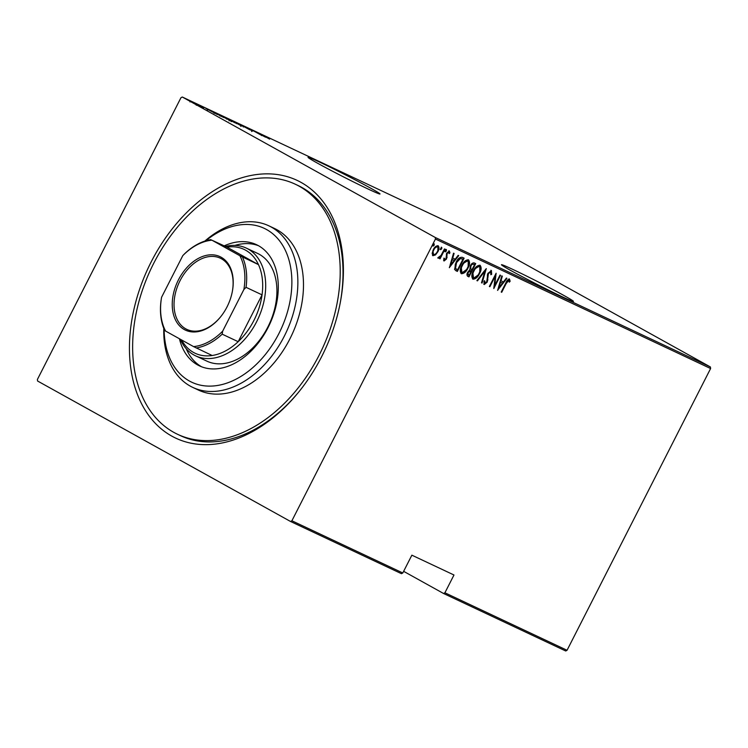 <?xml version="1.0" encoding="UTF-8"?>
<svg xmlns="http://www.w3.org/2000/svg" width="748" height="748" viewBox="0 0 748 748"><rect width="100%" height="100%" fill="white"/><g stroke="black" fill="none" stroke-linecap="round" stroke-linejoin="round"><path stroke-width="1.12" d="M151.171 261.912A142.457 97.399 115.2 0 1 282.697 175.49A142.457 97.399 115.2 0 1 340.19 303.071A142.457 97.399 115.2 0 1 321.677 356.59A142.457 97.399 115.2 0 1 297.798 393.158A142.457 97.399 115.2 0 1 159.361 427.239A142.457 97.399 115.2 0 1 151.171 261.912M340.05 303.828A138.202 94.491 -64.8 0 0 298.078 185.523L295.273 184.204A138.202 94.491 -64.8 0 0 153.714 263.324A138.202 94.491 -64.8 0 0 177.575 434.298A138.202 94.491 -64.8 0 0 319.134 355.178A138.202 94.491 -64.8 0 0 295.273 184.204M513.268 269.626A40.401 1.346 27 0 0 501.45 264.708A40.401 1.346 27 0 0 522.581 276.863A40.401 1.346 27 0 0 561.626 296.479A40.401 1.346 27 0 0 573.445 301.388A40.401 1.346 27 0 0 552.314 289.233A40.401 1.346 27 0 0 513.268 269.626M319.854 162.232A40.401 1.346 27 0 0 308.036 157.314A40.401 1.346 27 0 0 329.167 169.469A40.401 1.346 27 0 0 368.212 189.076A40.401 1.346 27 0 0 380.021 193.994A40.401 1.346 27 0 0 358.9 181.839A40.401 1.346 27 0 0 319.854 162.232M710.6 368.54L435.448 239.042L291.898 520.776L402.798 572.968L401.452 573.679L290.551 521.487L37.587 381.022L37.4 379.46L180.951 97.726L182.297 97.016L435.261 237.481L710.413 366.978L710.6 368.54L567.049 650.274L565.703 650.984L443.573 593.501L444.91 592.79L567.049 650.274M197.444 104.954L190.142 100.961L196.883 104.701M189.422 100.662L190.076 101.092M197.192 104.281L203.699 107.899L197.192 104.281M207.981 109.919L207.374 109.554M201.979 106.683L201.334 106.319M223.802 117.558L213.348 111.938M227.934 118.754L236.836 123.701L227.897 118.81M227.055 118.558L226.317 118.137M238.519 123.729L249.944 129.862L238.519 123.729M252.244 130.199L261.66 135.379L252.244 130.199M262.193 134.93L269.598 139.119L261.314 134.444L264.137 135.912L261.959 134.846L261.576 135.603M182.297 97.016L457.449 226.513L710.413 366.978M265.568 137.221L254.011 131.022L265.568 137.221M243.156 126.019L251.87 130.619L242.698 125.711M251.852 130.657L252.553 131.115M239.528 124.579L231.852 120.578L239.51 124.617M242.137 126.15L241.258 125.795M230.945 120.204L231.758 120.755M227.934 119.128L220.258 115.127L227.916 119.166M230.552 120.699L229.673 120.344M219.351 114.753L220.164 115.304M217.313 114.509L205.756 108.32L217.313 114.509M403.639 571.332L443.573 593.501M402.798 572.968L411.868 555.175L453.98 574.997L444.91 592.79M432.877 255.666L432.166 253.366L433.326 249.645C434.513 247.055 436.112 245.746 438.132 245.727C439.356 247.261 439.263 249.28 437.861 251.777L435.504 254.928L432.933 255.704M444.976 249.159L440.039 258.845L439.534 258.602L440.263 257.181L438.309 258.238L437.982 257.667L441.011 255.451L444.471 248.916L444.976 249.159M444.116 260.968L443.676 259.06L444.452 258.397L444.742 259.79L446.014 258.771L446.659 253.207L449.361 251.01L449.931 252.908L449.127 253.637L448.763 252.207L447.192 253.394L446.537 258.958L444.116 260.968M457.533 269.813L456.86 271.141L454.588 269.523L456.046 262.38C457.58 258.78 459.674 257.088 462.311 257.321L464.125 258.172L457.374 271.421L455.784 270.664M467.603 276.218L467.855 276.358C466.724 275.47 466.677 274.095 467.734 272.235L469.819 269.719L470.399 265.783C471.334 263.745 472.586 262.782 474.157 262.894L475.709 263.623L468.959 276.882L467.706 276.283M486.294 268.607L482.067 283.043L481.516 282.781L484.928 271.131L477.448 280.874L476.897 280.612L486.294 268.607M500.029 275.068L500.534 275.301L493.783 288.56L495.195 276.274L489.875 286.718L489.37 286.484L496.12 273.226L494.718 285.493L500.029 275.068M506.209 283.473L501.721 292.29L501.216 292.057L505.77 283.109C506.583 280.799 507.827 279.462 509.5 279.107L510.136 281.295L509.304 282.174L508.771 280.444L506.209 283.473L505.723 283.202M497.682 290.402L501.796 275.9L502.338 276.152L500.982 280.781L503.441 281.94L506.405 278.069L506.957 278.331L497.56 290.327M491.389 270.58L491.67 274.301L490.838 274.74L490.688 271.935L488.416 273.646L487.247 282.071L484.274 284.511L483.919 281.557L484.807 280.968L485.031 283.174L486.714 281.893L487.92 273.394L491.445 270.608M472.858 279.126L472.979 279.191C471.343 277.022 471.502 274.217 473.465 270.795C475.074 267.232 477.261 265.381 480.038 265.241C481.637 267.401 481.478 270.178 479.552 273.572C477.953 277.125 475.765 279.004 472.979 279.191L472.914 279.154M461.264 273.665L461.394 273.74C459.749 271.561 459.917 268.766 461.881 265.334C463.48 261.781 465.667 259.93 468.444 259.78C470.043 261.95 469.884 264.727 467.958 268.121C466.359 271.674 464.171 273.544 461.394 273.74L461.32 273.693M449.436 267.691L453.54 253.189L454.092 253.45L452.736 258.079L455.186 259.229L458.159 255.358L458.702 255.62L449.314 267.616M446.388 250.982L445.322 251.852L445.378 250.505L446.444 249.636L446.388 250.982L444.808 251.562M441.722 248.785L440.656 249.654L440.722 248.308L441.788 247.448L441.722 248.785L440.151 249.374M434.167 245.232L433.101 246.092L433.157 244.755L434.223 243.885L434.167 245.232L432.587 245.811M290.551 521.487L291.898 520.776M435.448 239.042L435.261 237.481M177.575 434.298L180.38 435.617A138.202 94.491 -64.8 0 0 298.284 392.56M501.235 292.029L501.721 292.29M508.995 278.826L510.136 281.295M506.835 281.126L508.771 280.444M501.824 275.909L500.477 280.5L500.982 280.781M506.424 278.078L497.906 289.167M502.488 283.174L500.038 281.987L498.411 287.531L498.925 287.812L502.488 283.174L500.552 282.267L498.925 287.812M500.038 281.987L500.552 282.267M495.559 274.329L494.213 285.212L494.718 285.493L493.839 287.157M494.709 276.003L495.195 276.274M489.388 286.447L489.875 286.718M490.884 270.299L491.67 274.301M487.958 275.049L487.444 274.768L487.902 273.366L490.183 271.655L490.688 271.935M487.93 273.375L488.416 273.646M487.444 274.768L487.444 279.621L487.948 279.902M487.444 279.621L486.733 281.79L483.769 284.221M486.761 281.8L487.247 282.071M484.293 280.678L485.031 283.174M485.443 269.486L481.553 282.763L482.067 283.043M477.448 280.874L476.925 280.584L484.424 270.851L484.928 271.131M479.057 273.3L479.552 273.572M477.972 275.124L472.633 278.976M479.879 265.175L479.739 271.767M479.01 266.41L474.456 269.065M472.801 272.235L473.484 277.732M473.97 271.028C472.409 273.796 472.306 276.068 473.652 277.817C475.924 277.732 477.729 276.236 479.038 273.338C480.59 270.589 480.702 268.336 479.365 266.606C477.093 266.643 475.289 268.111 473.97 271.028L473.484 270.757M473.045 277.489L473.652 277.817M475.186 263.38L474.494 264.736L473.774 264.399C472.643 263.941 471.689 264.483 470.903 266.026L470.688 268.859L472.007 269.673L471.296 271.019M467.762 272.169L468.463 274.955L469.146 275.283L468.454 276.592L468.959 276.882M468.454 276.592L467.5 276.152M472.007 269.673L474.522 264.745L473.26 264.109C472.138 263.661 471.175 264.203 470.389 265.736L470.183 268.579L471.67 269.514M469.146 275.283L471.315 271.038L470.801 270.748L467.743 272.16L468.276 274.853M468.463 274.955L467.949 274.675M470.464 270.589L470.969 270.87L468.257 272.44M470.417 265.755L470.903 266.026M473.26 264.109L473.774 264.399M467.472 267.849L467.958 268.121M466.387 269.673L461.039 273.516M468.285 259.724L468.145 266.307M467.416 260.959L462.872 263.614M461.207 266.774L461.89 272.272M462.376 265.577C460.815 268.345 460.712 270.608 462.058 272.366C464.34 272.272 466.135 270.785 467.453 267.887C469.005 265.129 469.108 262.885 467.771 261.155C465.499 261.183 463.704 262.66 462.376 265.577L461.89 265.306M461.451 272.029L462.058 272.366M463.601 257.92L462.909 259.276L460.394 258.518L456.551 262.613L455.523 268.41L457.561 269.822L462.928 259.294L459.88 258.238L457.037 260.641M456.86 271.141L457.374 271.421M455.326 263.913L455.008 268.121L456.635 269.345M457.15 269.635L456.448 269.261M455.008 268.121L455.523 268.41M456.056 262.342L456.551 262.613M459.88 258.238L460.394 258.518M453.569 253.198L452.222 257.789L452.736 258.079M458.169 255.367L449.651 266.466M454.232 260.463L451.792 259.276L450.165 264.82L450.67 265.101L454.232 260.463L452.297 259.556L450.67 265.101M451.792 259.276L452.297 259.556M443.947 258.107L444.742 259.79M448.847 250.73L449.931 252.908M447.192 253.394L446.706 253.123L448.258 251.926L448.763 252.207M446.678 253.114L446.865 254.385M446.36 254.105L447.024 255.694M446.509 255.414L447.098 257.377M446.593 257.097L446.032 258.677L446.537 258.958M446.032 258.677L443.611 260.687M445.939 249.355L445.873 250.702M441.769 254.161L440.235 257.162L437.795 257.957M439.553 258.574L440.039 258.845M441.273 247.158L441.217 248.504M436.608 252.777L434.999 254.647L435.504 254.928M434.999 254.647L432.512 255.47M437.945 245.653L437.842 250.421M437.374 251.506L437.861 251.777M437.056 246.653L434.055 248.383M437.038 246.644L437.524 246.915C435.981 246.905 434.747 247.887 433.831 249.869C432.765 251.796 432.69 253.357 433.625 254.563L433.625 254.563C435.196 254.535 436.439 253.525 437.356 251.534C438.431 249.626 438.487 248.084 437.524 246.915L437.038 246.644M432.83 250.72L433.578 254.535M433.344 249.608L433.831 249.869M433.718 243.605L433.653 244.942M259.397 133.883L263.782 136.239L259.378 133.911M240.295 125.327L232.787 121.092L241.071 125.58L240.688 126.337M232.787 121.092L231.983 120.774L231.6 121.531M234.732 122.625L232.226 121.204C231.216 120.737 231.216 120.783 232.226 121.335L234.704 122.681M232.207 121.372L232.226 121.335C231.216 120.783 231.216 120.737 232.226 121.204M231.319 120.699L227.598 118.67C226.541 118.175 226.532 118.221 227.56 118.792L231.244 120.839M227.542 118.82L227.56 118.792C226.532 118.221 226.541 118.175 227.598 118.67M222.418 116.576L229.486 120.129L229.103 120.886M228.701 119.876L221.193 115.641L220.398 115.314L220.015 116.071M221.193 115.641L222.437 116.548M221.333 116.351L223.83 117.501M216.387 113.724L221.352 116.314M214.611 112.583L216.396 113.696M211.142 111.172L215.527 113.528L211.123 111.2M196.06 104.299L190.946 101.401L196.631 104.477L196.247 105.234M190.946 101.401L190.375 101.167L189.992 101.924M164.13 329.242A85.048 58.148 -64.8 0 0 207.925 386.09A85.048 58.148 -64.8 0 0 278.901 333.552A85.048 58.148 -64.8 0 0 279.275 240.463A85.048 58.148 -64.8 0 0 205.756 240.8M204.858 241.08A89.302 61.056 115.2 0 1 268.831 225.812A89.302 61.056 115.2 0 1 284.249 336.282A89.302 61.056 115.2 0 1 192.778 387.408A89.302 61.056 115.2 0 1 163.775 328.372M195.63 355.852L206.859 361.134A59.531 40.701 -64.8 0 0 267.84 327.054A59.531 40.701 -64.8 0 0 257.564 253.404L246.335 248.121A59.531 40.701 115.2 0 1 256.611 321.771A59.531 40.701 115.2 0 1 195.63 355.852A59.531 40.701 115.2 0 1 180.277 339.227M186.243 348.736A66.974 45.796 -64.8 0 0 201.623 366.801M224.241 245.849A66.974 45.796 115.2 0 1 256.517 244.69A66.974 45.796 115.2 0 1 268.083 327.54A66.974 45.796 115.2 0 1 199.482 365.884A66.974 45.796 115.2 0 1 179.417 338.741M192.778 387.408L198.398 390.054A89.302 61.056 -64.8 0 0 289.869 338.928A89.302 61.056 -64.8 0 0 274.451 228.449L268.831 225.812M258.593 245.755A66.974 45.796 -64.8 0 0 234.872 245.409M227.037 306.886A40.607 27.77 115.2 0 1 220.23 317.311A40.607 27.77 115.2 0 1 180.764 327.026A40.607 27.77 115.2 0 1 178.426 279.902A40.607 27.77 115.2 0 1 215.92 255.264A40.607 27.77 115.2 0 1 232.31 291.636A40.607 27.77 115.2 0 1 227.037 306.886M232.273 291.86A39.335 26.891 -64.8 0 0 220.323 258.2A39.335 26.891 -64.8 0 0 180.034 280.715A39.335 26.891 -64.8 0 0 186.822 329.382A39.335 26.891 -64.8 0 0 220.37 317.133M181.661 339.994A57.409 39.251 -64.8 0 0 212.161 355.506A57.409 39.251 -64.8 0 0 238.182 341.696A57.409 39.251 -64.8 0 0 253.937 320.396A57.409 39.251 -64.8 0 0 262.052 294.862A57.409 39.251 -64.8 0 0 258.471 264.624A57.409 39.251 -64.8 0 0 226.99 247.139L211.89 240.183A56.128 38.382 -64.8 0 0 182.802 255.61L161.577 297.265A56.128 38.382 -64.8 0 0 165.579 331.065L193.573 346.605A56.128 38.382 -64.8 0 0 222.661 331.177L243.876 289.532A56.128 38.382 -64.8 0 0 239.884 255.723L211.89 240.183M225.466 246.429A59.531 40.701 115.2 0 1 246.335 248.121M222.661 331.177L222.175 334.169L238.182 341.696L262.052 294.862L246.045 287.326L243.876 289.532M239.884 255.723L258.471 264.624L226.99 247.139M165.579 331.065L164.682 330.494A57.409 39.251 115.2 0 1 161.101 300.257L161.577 297.265M182.802 255.61L184.971 253.413A57.409 39.251 115.2 0 1 210.983 239.612M212.161 355.506L193.573 346.605M222.175 334.169A57.409 39.251 115.2 0 1 196.163 347.97M242.464 257.088A57.409 39.251 115.2 0 1 246.045 287.326M487.416 277.368L487.92 277.648M461.74 258.686L462.245 258.976M471.249 269.299L470.735 269.018M433.606 254.544L433.092 254.264M243.726 126.272L243.343 127.029M251.992 130.76L251.609 131.517M231.441 120.867L231.048 121.625M226.766 118.306L226.382 119.063M214.47 112.546L214.087 113.303M207.383 109.563L207 110.321M201.932 106.59L201.539 107.347M201.679 106.871L201.296 107.628"/></g></svg>
